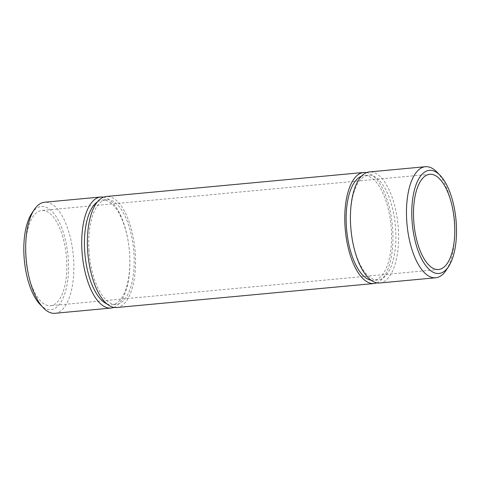 <?xml version="1.0" encoding="UTF-8"?>
<svg xmlns="http://www.w3.org/2000/svg" width="480" height="480" viewBox="0 0 480 480"><rect width="100%" height="100%" fill="white"/><g stroke="black" fill="none" stroke-linecap="round" stroke-linejoin="round"><path stroke-width="0.36" stroke-dasharray="2.4 1.8" d="M54.954 313.29A55.77 23.634 84.7 0 0 73.302 255.57A55.77 23.634 84.7 0 0 44.592 202.236M40.206 304.62A51.786 21.948 84.7 0 0 68.034 256.062A51.786 21.948 84.7 0 0 31.698 213.486M25.704 256.008A47.802 20.262 84.7 0 0 50.616 305.694A47.802 20.262 84.7 0 0 66.348 256.218A47.802 20.262 84.7 0 0 41.736 210.504A47.802 20.262 84.7 0 0 25.704 256.008M446.148 270.282A55.77 23.634 84.7 0 0 454.086 220.038A55.77 23.634 84.7 0 0 436.986 172.134M379.698 282.99A55.77 23.634 84.7 0 0 398.046 225.27A55.77 23.634 84.7 0 0 369.336 171.936M350.658 225.288A52.578 22.284 84.7 0 0 378.06 279.942A52.578 22.284 84.7 0 0 395.364 225.522A52.578 22.284 84.7 0 0 368.292 175.236A52.578 22.284 84.7 0 0 350.658 225.288M116.64 307.536A55.77 23.634 84.7 0 0 134.994 249.81A55.77 23.634 84.7 0 0 106.278 196.482M88.944 249.708A52.578 22.284 84.7 0 0 116.346 304.362A52.578 22.284 84.7 0 0 133.65 249.936A52.578 22.284 84.7 0 0 106.578 199.656A52.578 22.284 84.7 0 0 88.944 249.708M376.83 282.852A55.77 23.634 84.7 0 0 392.4 225.798A55.77 23.634 84.7 0 0 366.546 172.602M371.1 280.224A52.578 22.284 84.7 0 0 373.746 280.344A52.578 22.284 84.7 0 0 391.056 225.924A52.578 22.284 84.7 0 0 363.978 175.638A52.578 22.284 84.7 0 0 361.398 176.25M113.778 307.398A55.77 23.634 84.7 0 0 129.342 250.338A55.77 23.634 84.7 0 0 103.494 197.148M106.932 303.894A52.578 22.284 84.7 0 0 112.038 304.764A52.578 22.284 84.7 0 0 129.342 250.338A52.578 22.284 84.7 0 0 102.264 200.058A52.578 22.284 84.7 0 0 97.416 201.858M429.708 174.306L41.736 210.504M438.588 269.496L50.616 305.694M368.292 175.236L363.978 175.638M378.06 279.942L373.746 280.344M106.578 199.656L102.264 200.058M116.346 304.362L112.038 304.764"/><path stroke-width="0.72" d="M103.494 197.148A55.77 23.634 84.7 0 0 100.632 197.01L44.592 202.236A55.77 23.634 84.7 0 0 34.182 209.718A55.77 23.634 84.7 0 0 25.884 255.324A55.77 23.634 84.7 0 0 43.338 307.866A55.77 23.634 84.7 0 0 54.954 313.29L110.994 308.064A55.77 23.634 84.7 0 0 113.778 307.398M34.182 209.718L31.698 213.486A51.786 21.948 84.7 0 0 24 255.834A51.786 21.948 84.7 0 0 40.206 304.62L43.338 307.866M413.676 219.81A47.802 20.262 84.7 0 0 438.588 269.496A47.802 20.262 84.7 0 0 454.32 220.02A47.802 20.262 84.7 0 0 429.708 174.306A47.802 20.262 84.7 0 0 413.676 219.81M440.124 175.38L436.986 172.134A55.77 23.634 84.7 0 0 425.376 166.71A55.77 23.634 84.7 0 0 406.668 219.798A55.77 23.634 84.7 0 0 435.738 277.764A55.77 23.634 84.7 0 0 446.148 270.282L448.626 266.514A51.786 21.948 84.7 0 0 456 219.864A51.786 21.948 84.7 0 0 440.124 175.38A51.786 21.948 84.7 0 0 411.966 219.636A51.786 21.948 84.7 0 0 426.12 266.052A51.786 21.948 84.7 0 0 448.626 266.514M425.376 166.71L369.336 171.936A55.77 23.634 84.7 0 0 350.628 225.024A55.77 23.634 84.7 0 0 379.698 282.99L435.738 277.764M366.546 172.602A55.77 23.634 84.7 0 0 363.684 172.464L106.278 196.482A55.77 23.634 84.7 0 0 87.576 249.57A55.77 23.634 84.7 0 0 116.64 307.536L374.046 283.518A55.77 23.634 84.7 0 0 376.83 282.852M363.684 172.464A55.77 23.634 84.7 0 0 344.982 225.552A55.77 23.634 84.7 0 0 374.046 283.518M361.398 176.25A52.578 22.284 84.7 0 0 346.344 225.69A52.578 22.284 84.7 0 0 371.1 280.224M100.632 197.01A55.77 23.634 84.7 0 0 81.924 250.098A55.77 23.634 84.7 0 0 110.994 308.064M97.416 201.858A52.578 22.284 84.7 0 0 84.63 250.11A52.578 22.284 84.7 0 0 106.932 303.894"/></g></svg>
